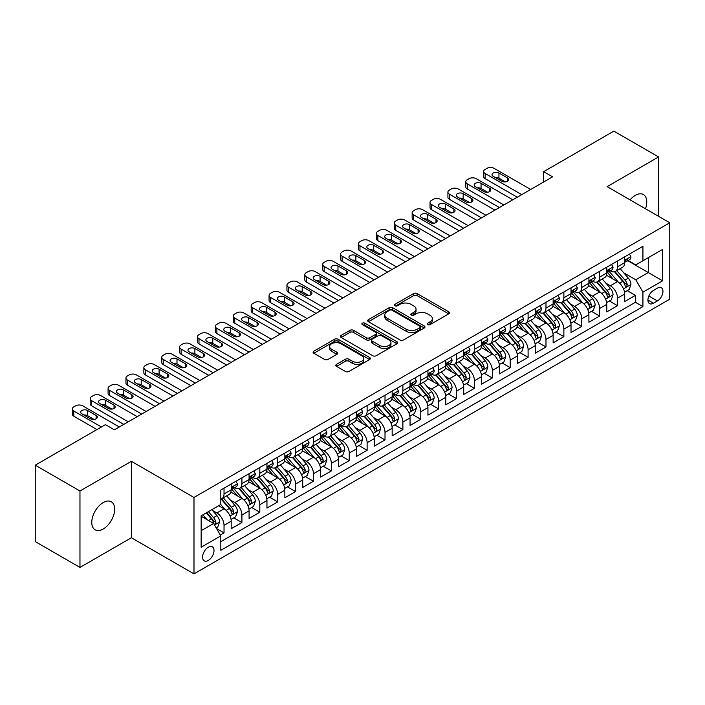 <?xml version="1.0" encoding="UTF-8"?>
<svg xmlns="http://www.w3.org/2000/svg" width="705" height="705" viewBox="0 0 705 705"><rect width="100%" height="100%" fill="white"/><g stroke="black" fill="none" stroke-linecap="round" stroke-linejoin="round"><path stroke-width="1.06" d="M427.627 324.626A1.736 1.005 0 0 0 430.085 324.626L448.741 313.857A2.485 1.436 0 0 0 449.464 312.844A2.485 1.436 0 0 0 448.741 311.83L417.14 293.58A2.485 1.436 0 0 0 413.623 293.58L394.967 304.349A1.736 1.005 0 0 0 394.465 305.062A1.736 1.005 0 0 0 394.967 305.767A1.736 1.005 0 0 0 397.426 305.767L399.841 304.375A7.949 4.591 0 0 1 411.077 304.375L413.712 305.899A7.949 4.591 0 0 1 416.038 309.142A7.949 4.591 0 0 1 413.712 312.386L411.297 313.778A1.736 1.005 0 0 0 410.786 314.483A1.736 1.005 0 0 0 411.297 315.197A1.736 1.005 0 0 0 413.756 315.197L416.17 313.804A7.949 4.591 0 0 1 427.406 313.804L430.041 315.32A7.949 4.591 0 0 1 432.368 318.563A7.949 4.591 0 0 1 430.041 321.806L427.627 323.207A1.736 1.005 0 0 0 427.115 323.912A1.736 1.005 0 0 0 427.627 324.626L427.627 323.207M103.212 529.006A16.189 9.35 120 0 0 113.796 514.738A16.189 9.35 120 0 0 111.311 501.766A16.189 9.35 120 0 0 103.212 502.568A16.189 9.35 120 0 0 92.637 516.836A16.189 9.35 120 0 0 95.122 529.808A16.189 9.35 120 0 0 103.212 529.006M645.489 208.768A16.189 9.35 120 0 0 643.418 194.554A16.189 9.35 120 0 0 635.32 195.356A16.189 9.35 120 0 0 630.067 199.868M208.292 560.449A8.09 4.671 120 0 0 213.58 553.31A8.09 4.671 120 0 0 212.346 546.824A8.09 4.671 120 0 0 208.292 547.23A8.09 4.671 120 0 0 203.005 554.359A8.09 4.671 120 0 0 204.247 560.845A8.09 4.671 120 0 0 208.292 560.449M336.549 364.326A2.485 1.436 0 0 0 335.827 365.34A2.485 1.436 0 0 0 336.549 366.353L345.424 371.473A2.485 1.436 0 0 0 348.931 371.473L369.649 359.515A2.485 1.436 0 0 0 370.372 358.501A2.485 1.436 0 0 0 369.649 357.488L338.048 339.246A2.485 1.436 0 0 0 334.531 339.246L313.822 351.205A2.485 1.436 0 0 0 313.09 352.218A2.485 1.436 0 0 0 313.822 353.231L324.529 359.418A2.485 1.436 0 0 0 328.036 359.418L336.902 354.298A2.485 1.436 0 0 0 337.633 353.284A2.485 1.436 0 0 0 336.902 352.271L331.597 349.204A6.645 3.833 0 0 1 329.649 346.49A6.645 3.833 0 0 1 333.747 342.947A6.645 3.833 0 0 1 340.991 343.776L361.788 355.787A6.645 3.833 0 0 1 363.736 358.501A6.645 3.833 0 0 1 359.638 362.044A6.645 3.833 0 0 1 352.394 361.216L348.931 359.215A2.485 1.436 0 0 0 345.424 359.215L336.549 364.326L336.549 366.353M131.386 461.317L79.965 490.997L35.25 465.185L35.25 541.599L79.965 567.419L131.386 537.73L193.99 573.87L193.99 497.457L131.386 461.317L131.386 537.73M658.576 216.32L658.576 156.942L607.146 186.631L669.75 222.771L193.99 497.457M658.576 156.942L613.861 131.13L543.652 171.659L543.652 181.987M35.25 465.185L105.45 424.657L114.395 429.821L552.597 176.823L543.652 171.659M400.017 339.951A2.485 1.436 0 0 0 403.533 339.951L424.243 327.992A2.485 1.436 0 0 0 424.974 326.979A2.485 1.436 0 0 0 424.243 325.966L392.65 307.724A2.485 1.436 0 0 0 389.134 307.724L368.415 319.682A2.485 1.436 0 0 0 367.693 320.696A2.485 1.436 0 0 0 368.415 321.709L400.017 339.951M363.057 324.996A1.736 1.005 0 0 1 364.82 325.243L364.82 323.181L396.95 341.731A2.485 1.436 0 0 1 397.673 342.745A2.485 1.436 0 0 1 396.95 343.758L376.232 355.717A2.485 1.436 0 0 1 372.716 355.717L341.114 337.466L349.98 332.39L349.98 330.328L341.114 335.439A2.485 1.436 0 0 0 340.392 336.452A2.485 1.436 0 0 0 341.114 337.466L341.114 335.439M349.98 332.39A2.485 1.436 0 0 1 353.496 332.39L353.496 330.328A2.485 1.436 0 0 0 349.98 330.328M353.496 330.328L366.309 337.721A2.485 1.436 0 0 0 369.825 337.721L375.703 334.329A2.485 1.436 0 0 0 376.435 333.315A2.485 1.436 0 0 0 375.703 332.302L362.361 324.6A1.736 1.005 0 0 1 361.85 323.886A1.736 1.005 0 0 1 362.925 322.961A1.736 1.005 0 0 1 364.82 323.181M220.321 535.016L224.031 532.874L216.611 528.591M212.39 510.349L216.884 512.949A10.117 5.843 60 0 1 224.031 525.34L231.187 521.207L231.187 528.741L241.921 522.546L233.787 517.849M230.279 500.03L234.765 502.621A10.117 5.843 60 0 1 241.921 515.011L249.076 510.878L249.076 518.422L259.81 512.227L251.667 507.521M248.16 489.702L252.654 492.293A10.117 5.843 60 0 1 259.81 504.683L266.957 500.55L266.957 508.093L277.691 501.898L269.557 497.201M266.049 479.374L270.535 481.964A10.117 5.843 60 0 1 277.691 494.355L284.846 490.231L284.846 497.765L295.58 491.57L287.437 486.873M283.93 469.045L288.424 471.636A10.117 5.843 60 0 1 295.58 484.035L302.736 479.902L302.736 487.437L313.461 481.242L305.327 476.545M301.819 458.717L306.314 461.317A10.117 5.843 60 0 1 313.461 473.707L320.616 469.574L320.616 477.109L331.35 470.914L323.216 466.216M319.709 448.398L324.194 450.988A10.117 5.843 60 0 1 331.35 463.379L338.506 459.246L338.506 466.789L349.239 460.594L341.097 455.888M337.589 438.069L342.084 440.66A10.117 5.843 60 0 1 349.239 453.051L356.386 448.926L356.386 456.461L367.12 450.266L358.986 445.569M355.479 427.741L359.964 430.332A10.117 5.843 60 0 1 367.12 442.722L374.276 438.598L374.276 446.133L385.009 439.938L376.867 435.241M373.359 417.413L377.854 420.013A10.117 5.843 60 0 1 385.009 432.403L392.165 428.27L392.165 435.805L402.89 429.609L394.756 424.912M391.249 407.093L395.743 409.684A10.117 5.843 60 0 1 402.89 422.075L410.046 417.942L410.046 425.485L420.779 419.29L412.645 414.584M409.138 396.765L413.623 399.356A10.117 5.843 60 0 1 420.779 411.746L427.935 407.613L427.935 415.157L438.669 408.962L430.526 404.265M427.019 386.437L431.513 389.028A10.117 5.843 60 0 1 438.669 401.418L445.816 397.294L445.816 404.829L456.549 398.633L448.415 393.936M444.908 376.109L449.393 378.7A10.117 5.843 60 0 1 456.549 391.099L463.705 386.966L463.705 394.5L474.439 388.305L466.296 383.608M462.788 365.78L467.283 368.38A10.117 5.843 60 0 1 474.439 380.77L481.594 376.637L481.594 384.172L492.319 377.977L484.185 373.28M480.678 355.461L485.172 358.052A10.117 5.843 60 0 1 492.319 370.442L499.475 366.309L499.475 373.853L510.209 367.657L502.075 362.952M498.567 345.133L503.053 347.724A10.117 5.843 60 0 1 510.209 360.114L517.364 355.99L517.364 363.524L528.098 357.329L519.955 352.632M516.448 334.805L520.942 337.395A10.117 5.843 60 0 1 528.098 349.786L535.245 345.661L535.245 353.196L545.978 347.001L537.845 342.304M534.337 324.476L538.823 327.076A10.117 5.843 60 0 1 545.978 339.466L553.134 335.333L553.134 342.868L563.868 336.673L555.725 331.976M552.218 314.157L556.712 316.748A10.117 5.843 60 0 1 563.868 329.138L571.024 325.005L571.024 332.548L581.748 326.353L573.614 321.647M570.107 303.829L574.601 306.419A10.117 5.843 60 0 1 581.748 318.81L588.904 314.677L588.904 322.22L599.638 316.025L591.495 311.328M587.996 293.5L592.482 296.091A10.117 5.843 60 0 1 599.638 308.482L606.793 304.357L606.793 311.892L617.527 305.697L617.527 298.162A10.117 5.843 -120 0 0 610.371 285.763L605.877 283.172M609.384 301L617.527 305.697M231.187 521.207A10.117 5.843 -120 0 0 224.031 508.816L218.665 505.714M249.076 510.878A10.117 5.843 -120 0 0 241.921 498.488L230.861 492.099M266.957 500.55A10.117 5.843 -120 0 0 259.81 488.16L248.742 481.779M284.846 490.231A10.117 5.843 -120 0 0 277.691 477.831L266.631 471.451M302.736 479.902A10.117 5.843 -120 0 0 295.58 467.512L284.52 461.123M320.616 469.574A10.117 5.843 -120 0 0 313.461 457.184L302.401 450.795M338.506 459.246A10.117 5.843 -120 0 0 331.35 446.855L320.29 440.466M356.386 448.926A10.117 5.843 -120 0 0 349.239 436.527L338.171 430.147M374.276 438.598A10.117 5.843 -120 0 0 367.12 426.208L356.06 419.819M392.165 428.27A10.117 5.843 -120 0 0 385.009 415.88L373.95 409.49M410.046 417.942A10.117 5.843 -120 0 0 402.89 405.551L391.83 399.162M427.935 407.613A10.117 5.843 -120 0 0 420.779 395.223L409.72 388.843M445.816 397.294A10.117 5.843 -120 0 0 438.669 384.895L427.6 378.514M463.705 386.966A10.117 5.843 -120 0 0 456.549 374.575L445.489 368.186M481.594 376.637A10.117 5.843 -120 0 0 474.439 364.247L463.379 357.858M499.475 366.309A10.117 5.843 -120 0 0 492.319 353.919L481.259 347.53M517.364 355.99A10.117 5.843 -120 0 0 510.209 343.591L499.149 337.21M535.245 345.661A10.117 5.843 -120 0 0 528.098 333.271L517.029 326.882M553.134 335.333A10.117 5.843 -120 0 0 545.978 322.943L534.919 316.554M571.024 325.005A10.117 5.843 -120 0 0 563.868 312.615L552.808 306.226M588.904 314.677A10.117 5.843 -120 0 0 581.748 302.286L570.689 295.906M606.793 304.357A10.117 5.843 -120 0 0 599.638 291.958L588.578 285.578M657.413 288.142L653.473 290.416A7.843 4.53 120 0 0 648.353 297.325A7.843 4.53 120 0 0 649.552 303.608A7.843 4.53 120 0 0 653.473 303.22L657.413 300.947A7.843 4.53 120 0 0 662.533 294.038A7.843 4.53 120 0 0 661.325 287.755A7.843 4.53 120 0 0 657.413 288.142M193.99 573.87L669.75 299.193L669.75 222.771M201.145 530.706L213.659 523.48L220.815 535.87L220.815 550.323L642.925 306.622L642.925 292.17L635.769 279.779L623.766 272.844M220.815 535.87L201.145 547.23L201.145 515.84L220.815 504.48L220.815 490.019L642.925 246.318L642.925 260.779L662.594 249.42L662.594 280.81L642.925 292.17M234.677 487.693L234.765 487.745A10.117 5.843 60 0 0 239.823 488.248L246.979 484.115A10.117 5.843 -120 0 0 249.076 479.488L249.076 473.707M252.557 477.364L252.654 477.426A10.117 5.843 60 0 0 257.713 477.92L264.868 473.795A10.117 5.843 -120 0 0 266.957 469.16L266.957 463.379M270.447 467.045L270.535 467.098A10.117 5.843 60 0 0 275.593 467.6L282.749 463.467A10.117 5.843 -120 0 0 284.846 458.832L284.846 453.051M288.327 456.717L288.424 456.77A10.117 5.843 60 0 0 293.483 457.272L300.638 453.139A10.117 5.843 -120 0 0 302.736 448.512L302.736 442.722M306.217 446.388L306.314 446.441A10.117 5.843 60 0 0 311.372 446.944L318.519 442.81A10.117 5.843 -120 0 0 320.616 438.184L320.616 432.403M324.106 436.06L324.194 436.113A10.117 5.843 60 0 0 329.253 436.615L336.408 432.491A10.117 5.843 -120 0 0 338.506 427.856L338.506 422.075M341.987 425.741L342.084 425.794A10.117 5.843 60 0 0 347.142 426.296L354.298 422.163A10.117 5.843 -120 0 0 356.386 417.527L356.386 411.746M359.876 415.412L359.964 415.465A10.117 5.843 60 0 0 365.023 415.968L372.178 411.835A10.117 5.843 -120 0 0 374.276 407.199L374.276 401.418M377.757 405.084L377.854 405.137A10.117 5.843 60 0 0 382.912 405.639L390.068 401.506A10.117 5.843 -120 0 0 392.165 396.88L392.165 391.09M395.646 394.756L395.743 394.809A10.117 5.843 60 0 0 400.801 395.311L407.948 391.178A10.117 5.843 -120 0 0 410.046 386.551L410.046 380.77M413.535 384.428L413.623 384.489A10.117 5.843 60 0 0 418.682 384.983L425.838 380.859A10.117 5.843 -120 0 0 427.935 376.223L427.935 370.442M431.416 374.108L431.513 374.161A10.117 5.843 60 0 0 436.571 374.663L443.727 370.53A10.117 5.843 -120 0 0 445.816 365.895L445.816 360.114M449.305 363.78L449.393 363.833A10.117 5.843 60 0 0 454.452 364.335L461.608 360.202A10.117 5.843 -120 0 0 463.705 355.576L463.705 349.786M467.186 353.452L467.283 353.505A10.117 5.843 60 0 0 472.341 354.007L479.497 349.874A10.117 5.843 -120 0 0 481.594 345.247L481.594 339.466M485.075 343.123L485.172 343.176A10.117 5.843 60 0 0 490.231 343.679L497.377 339.554A10.117 5.843 -120 0 0 499.475 334.919L499.475 329.138M502.965 332.804L503.053 332.857A10.117 5.843 60 0 0 508.111 333.359L515.267 329.226A10.117 5.843 -120 0 0 517.364 324.591L517.364 318.81M520.845 322.476L520.942 322.529A10.117 5.843 60 0 0 526 323.031L533.156 318.898A10.117 5.843 -120 0 0 535.245 314.263L535.245 308.482M538.735 312.148L538.823 312.2A10.117 5.843 60 0 0 543.881 312.703L551.037 308.57A10.117 5.843 -120 0 0 553.134 303.943L553.134 298.153M556.615 301.819L556.712 301.872A10.117 5.843 60 0 0 561.77 302.375L568.926 298.241A10.117 5.843 -120 0 0 571.024 293.615L571.024 287.834M574.504 291.491L574.601 291.553A10.117 5.843 60 0 0 579.66 292.046L586.807 287.922A10.117 5.843 -120 0 0 588.904 283.287L588.904 277.506M592.394 281.172L592.482 281.224A10.117 5.843 60 0 0 597.54 281.727L604.696 277.594A10.117 5.843 -120 0 0 606.793 272.958L606.793 267.177M220.815 541.651L635.408 302.286L635.408 295.369L624.674 301.564L624.674 294.029A10.117 5.843 -120 0 0 617.527 281.639L606.459 275.25M610.274 270.843L610.371 270.896A10.117 5.843 -120 0 0 615.43 271.399A10.117 5.843 -120 0 0 617.527 266.763L617.527 260.982M615.43 271.399L622.586 267.265A10.117 5.843 -120 0 0 624.674 262.639L624.674 256.849M224.031 488.16L224.031 493.941A10.117 5.843 60 0 1 221.943 498.576A10.117 5.843 60 0 1 220.815 498.981M221.943 498.576L229.09 494.443A10.117 5.843 -120 0 0 231.187 489.816L231.187 484.027M241.921 477.831L241.921 483.621A10.117 5.843 60 0 1 239.823 488.248M259.81 467.512L259.81 473.293A10.117 5.843 60 0 1 257.713 477.92M277.691 457.184L277.691 462.965A10.117 5.843 60 0 1 275.593 467.6M295.58 446.855L295.58 452.636A10.117 5.843 60 0 1 293.483 457.272M313.461 436.527L313.461 442.317A10.117 5.843 60 0 1 311.372 446.944M331.35 426.208L331.35 431.989A10.117 5.843 60 0 1 329.253 436.615M349.239 415.88L349.239 421.661A10.117 5.843 60 0 1 347.142 426.296M367.12 405.551L367.12 411.332A10.117 5.843 60 0 1 365.023 415.968M385.009 395.223L385.009 401.004A10.117 5.843 60 0 1 382.912 405.639M402.89 384.895L402.89 390.685A10.117 5.843 60 0 1 400.801 395.311M420.779 374.575L420.779 380.356A10.117 5.843 60 0 1 418.682 384.983M438.669 364.247L438.669 370.028A10.117 5.843 60 0 1 436.571 374.663M456.549 353.919L456.549 359.7A10.117 5.843 60 0 1 454.452 364.335M474.439 343.591L474.439 349.38A10.117 5.843 60 0 1 472.341 354.007M492.319 333.271L492.319 339.052A10.117 5.843 60 0 1 490.231 343.679M510.209 322.943L510.209 328.724A10.117 5.843 60 0 1 508.111 333.359M528.098 312.615L528.098 318.396A10.117 5.843 60 0 1 526 323.031M545.978 302.286L545.978 308.067A10.117 5.843 60 0 1 543.881 312.703M563.868 291.958L563.868 297.748A10.117 5.843 60 0 1 561.77 302.375M581.748 281.639L581.748 287.42A10.117 5.843 60 0 1 579.66 292.046M599.638 271.31L599.638 277.091A10.117 5.843 60 0 1 597.54 281.727M599.638 308.482L599.638 316.025M581.748 318.81L581.748 326.353M563.868 329.138L563.868 336.673M545.978 339.466L545.978 347.001M528.098 349.786L528.098 357.329M510.209 360.114L510.209 367.657M492.319 370.442L492.319 377.977M474.439 380.77L474.439 388.305M456.549 391.099L456.549 398.633M438.669 401.418L438.669 408.962M420.779 411.746L420.779 419.29M402.89 422.075L402.89 429.609M385.009 432.403L385.009 439.938M367.12 442.722L367.12 450.266M349.239 453.051L349.239 460.594M331.35 463.379L331.35 470.914M313.461 473.707L313.461 481.242M295.58 484.035L295.58 491.57M277.691 494.355L277.691 501.898M259.81 504.683L259.81 512.227M241.921 515.011L241.921 522.546M224.031 525.34L224.031 532.874M213.659 523.48L201.145 516.245M635.769 279.779L648.283 272.553L648.283 257.677L662.594 249.42M627.803 260.727L662.594 280.81M628.164 260.515L635.769 264.904L642.925 260.779M79.965 490.997L79.965 567.419M627.274 290.671L635.408 295.369M635.408 302.286L642.925 306.622M428.323 324.864L430.041 323.877A7.949 4.591 0 0 0 432.368 320.634L432.368 318.563M416.038 309.142L416.038 311.205A7.949 4.591 0 0 1 413.712 314.448L411.993 315.443M448.706 313.875L417.14 295.651A2.485 1.436 0 0 0 413.623 295.651L395.664 306.014M424.243 325.966L424.243 327.992L392.65 309.786A2.485 1.436 0 0 0 389.134 309.786L368.451 321.727M419.854 327.693A1.736 1.005 0 0 0 420.365 326.979A1.736 1.005 0 0 0 419.854 326.274L392.121 310.253A1.736 1.005 0 0 0 389.662 310.253L387.115 311.725A7.949 4.591 0 0 0 384.789 314.968A7.949 4.591 0 0 0 387.115 318.211L406.08 329.156A7.949 4.591 0 0 0 417.316 329.156L419.854 327.693L419.854 329.755A1.736 1.005 0 0 0 420.365 329.041L420.365 326.979M384.789 314.968L384.789 317.03A7.949 4.591 0 0 0 387.115 320.273L387.115 318.211M419.854 329.755L417.316 331.227A7.949 4.591 0 0 1 406.08 331.227L387.115 320.273M353.496 332.39L366.309 339.792A2.485 1.436 0 0 0 369.825 339.792L375.703 336.391A2.485 1.436 0 0 0 376.435 335.377L376.435 333.315M364.82 325.243L396.915 343.776M379.607 345.397A6.645 3.833 0 0 0 386.851 346.234A6.645 3.833 0 0 0 390.949 342.692A6.645 3.833 0 0 0 389.001 339.977L381.669 335.747A2.485 1.436 0 0 0 378.162 335.747L372.284 339.14A2.485 1.436 0 0 0 371.553 340.154A2.485 1.436 0 0 0 372.284 341.167L379.607 345.397L379.607 347.468A6.645 3.833 0 0 0 386.851 348.296A6.645 3.833 0 0 0 390.949 344.754L390.949 342.692M371.553 340.154L371.553 342.225A2.485 1.436 0 0 0 372.284 343.238L372.284 341.167M379.607 347.468L372.284 343.238M363.736 358.501L363.736 360.563A6.645 3.833 0 0 1 359.638 364.106A6.645 3.833 0 0 1 352.394 363.278L348.931 361.277A2.485 1.436 0 0 0 345.424 361.277L336.585 366.38M329.649 346.49L329.649 348.552A6.645 3.833 0 0 0 331.597 351.266L331.597 349.204M336.875 354.315L331.597 351.266M369.614 359.532L338.048 341.308A2.485 1.436 0 0 0 334.531 341.308L313.848 353.249M624.524 292.258L629.151 289.588L630.94 284.423A6.706 3.869 -120 0 0 628.322 278.131L620.153 268.667M618.514 282.291L609.182 271.478M613.2 279.145L607.78 272.861A16.065 9.271 -120 0 0 607.287 272.306M614.513 271.76L622.779 281.33A6.706 3.869 60 0 1 625.176 285.948L625.661 286.741L626.569 286.618L627.318 284.705A6.706 3.869 -120 0 0 624.93 280.088L616.76 270.632M615.007 271.601L623.881 281.885A3.41 1.974 60 0 1 624.745 283.225L627.318 284.705M521.744 194.633L485.172 173.518A5.058 2.917 0 0 1 483.683 171.456A5.058 2.917 0 0 1 485.172 169.385L486.961 168.354A5.058 2.917 0 0 1 494.108 168.354L530.689 189.478M483.683 171.456L483.683 176.62A5.058 2.917 180 0 0 485.172 178.682L517.276 197.215M629.415 254.117L630.94 256.752A6.706 3.869 60 0 1 629.547 259.713L626.155 261.678A6.706 3.869 -120 0 0 627.318 260.136L627.177 259.537M493.218 176.312A4.045 2.335 180 0 1 492.028 174.655A4.045 2.335 180 0 1 494.531 172.496A4.045 2.335 180 0 1 498.937 173.007L507.529 177.96A4.045 2.335 180 0 1 508.71 179.608A4.045 2.335 180 0 1 506.216 181.767A4.045 2.335 180 0 1 501.801 181.264L493.218 176.312M624.903 261.987L624.93 261.987A6.706 3.869 -120 0 0 626.155 261.678M626.454 259.634L627.318 260.136C626.895 259.123 626.181 259.537 625.176 261.37A6.706 3.869 60 0 1 624.674 262.322M495.324 177.519A4.045 2.335 180 0 1 498.937 178.162L505.423 181.908M606.644 302.586L611.261 299.916L613.05 294.752A6.706 3.869 -120 0 0 610.442 288.46L602.273 278.995M600.634 292.619L591.292 281.806M595.32 289.464L589.9 283.19A16.065 9.271 -120 0 0 589.398 282.635M596.633 282.088L604.899 291.658A6.706 3.869 60 0 1 607.287 296.276L607.772 297.069L608.679 296.946L609.428 295.034A6.706 3.869 -120 0 0 607.04 290.416L598.871 280.96M597.117 281.93L606 292.214A3.41 1.974 60 0 1 606.855 293.553L609.428 295.034M588.754 312.905L593.381 310.244L595.161 305.08A6.706 3.869 -120 0 0 592.553 298.779L584.383 289.323M582.744 302.938L573.403 292.126M577.43 299.792L572.011 293.518A16.065 9.271 -120 0 0 571.508 292.963M578.743 292.416L587.009 301.987A6.706 3.869 60 0 1 589.398 306.605L589.891 307.398L590.79 307.265L591.548 305.362A6.706 3.869 -120 0 0 589.16 300.744L580.982 291.28M579.228 292.258L588.111 302.542A3.41 1.974 60 0 1 588.975 303.873L591.548 305.362M570.874 323.234L575.491 320.563L577.28 315.399A6.706 3.869 -120 0 0 574.672 309.107L566.494 299.651M564.864 313.267L555.522 302.454M559.541 310.121L554.121 303.846A16.065 9.271 -120 0 0 553.628 303.282M560.863 302.736L569.129 312.306A6.706 3.869 60 0 1 571.517 316.924L572.002 317.726L572.909 317.594L573.659 315.69A6.706 3.869 -120 0 0 571.27 311.072L563.101 301.608M561.347 302.586L570.23 312.87A3.41 1.974 60 0 1 571.085 314.201L573.659 315.69M552.984 333.562L557.602 330.892L559.391 325.728A6.706 3.869 -120 0 0 556.783 319.435L548.613 309.971M546.974 323.595L537.633 312.782M541.66 320.449L536.241 314.174A16.065 9.271 -120 0 0 535.738 313.61M542.973 313.064L551.24 322.634A6.706 3.869 60 0 1 553.628 327.252L554.112 328.045L555.02 327.922L555.778 326.018A6.706 3.869 -120 0 0 553.381 321.401L545.212 311.936M543.458 312.914L552.341 323.19A3.41 1.974 60 0 1 553.205 324.529L555.778 326.018M503.855 204.961L467.283 183.846A5.058 2.917 0 0 1 465.802 181.784A5.058 2.917 0 0 1 467.283 179.713L469.072 178.682A5.058 2.917 0 0 1 476.227 178.682L512.799 199.797M465.802 181.784L465.802 186.94A5.058 2.917 180 0 0 467.283 189.01L499.387 207.543M611.535 264.445L613.05 267.072A6.706 3.869 60 0 1 611.667 270.041L608.265 272.007A6.706 3.869 -120 0 0 609.428 270.456L609.287 269.865M475.329 186.631A4.045 2.335 180 0 1 474.148 184.983A4.045 2.335 180 0 1 476.642 182.824A4.045 2.335 180 0 1 481.057 183.326L489.64 188.288A4.045 2.335 180 0 1 490.821 189.936A4.045 2.335 180 0 1 488.327 192.095A4.045 2.335 180 0 1 483.912 191.593L475.329 186.631M607.014 272.315L607.04 272.315A6.706 3.869 -120 0 0 608.265 272.007M608.565 269.962L609.428 270.456C609.014 269.451 608.292 269.865 607.287 271.698A6.706 3.869 60 0 1 606.793 272.65M477.435 187.847A4.045 2.335 180 0 1 481.057 188.491L487.534 192.236M485.974 215.289L449.393 194.175A5.058 2.917 0 0 1 447.913 192.104A5.058 2.917 0 0 1 449.393 190.042L451.182 189.01A5.058 2.917 0 0 1 458.338 189.01L494.919 210.125M447.913 192.104L447.913 197.268A5.058 2.917 180 0 0 449.393 199.339L481.497 217.871M593.645 274.765L595.161 277.4A6.706 3.869 60 0 1 593.777 280.37L590.376 282.326A6.706 3.869 -120 0 0 591.548 280.784L591.407 280.193M457.448 196.959A4.045 2.335 180 0 1 456.258 195.311A4.045 2.335 180 0 1 458.761 193.152A4.045 2.335 180 0 1 463.167 193.655L471.751 198.616A4.045 2.335 180 0 1 472.94 200.264A4.045 2.335 180 0 1 470.438 202.423A4.045 2.335 180 0 1 466.031 201.921L457.448 196.959M589.133 282.643L589.16 282.643A6.706 3.869 -120 0 0 590.376 282.326M590.684 280.282L591.548 280.784C591.125 279.779 590.411 280.185 589.398 282.026A6.706 3.869 60 0 1 588.904 282.978M459.554 198.175A4.045 2.335 180 0 1 463.167 198.819L469.645 202.555M468.085 225.618L431.513 204.494A5.058 2.917 0 0 1 430.032 202.432A5.058 2.917 0 0 1 431.513 200.37L433.302 199.339A5.058 2.917 0 0 1 440.458 199.339L477.029 220.453M430.032 202.432L430.032 207.596A5.058 2.917 180 0 0 431.513 209.658L463.617 228.2M575.756 285.093L577.28 287.728A6.706 3.869 60 0 1 575.888 290.689L572.495 292.654A6.706 3.869 -120 0 0 573.659 291.112L573.517 290.513M439.559 207.288A4.045 2.335 180 0 1 438.378 205.631A4.045 2.335 180 0 1 440.872 203.472A4.045 2.335 180 0 1 445.287 203.983L453.87 208.936A4.045 2.335 180 0 1 455.051 210.592A4.045 2.335 180 0 1 452.557 212.751A4.045 2.335 180 0 1 448.142 212.24L439.559 207.288M571.244 292.972L571.27 292.972A6.706 3.869 -120 0 0 572.495 292.654M572.795 290.61L573.659 291.112C573.236 290.099 572.522 290.513 571.517 292.355A6.706 3.869 60 0 1 571.024 293.306M441.665 208.504A4.045 2.335 180 0 1 445.287 209.147L451.764 212.884M450.204 235.946L413.623 214.822A5.058 2.917 0 0 1 412.143 212.76A5.058 2.917 0 0 1 413.623 210.698L415.412 209.658A5.058 2.917 0 0 1 422.568 209.658L459.14 230.782M412.143 212.76L412.143 217.924A5.058 2.917 180 0 0 413.623 219.986L445.727 238.519M557.875 295.421L559.391 298.056A6.706 3.869 60 0 1 558.008 301.017L554.606 302.983A6.706 3.869 -120 0 0 555.778 301.44L555.637 300.841M421.669 217.616A4.045 2.335 180 0 1 420.488 215.959A4.045 2.335 180 0 1 422.982 213.8A4.045 2.335 180 0 1 427.397 214.311L435.981 219.264A4.045 2.335 180 0 1 437.17 220.921A4.045 2.335 180 0 1 434.668 223.08A4.045 2.335 180 0 1 430.262 222.569L421.669 217.616M553.354 303.3L553.381 303.3A6.706 3.869 -120 0 0 554.606 302.983M554.905 300.938L555.778 301.44C555.355 300.427 554.641 300.841 553.628 302.674A6.706 3.869 60 0 1 553.134 303.635M423.775 218.832A4.045 2.335 180 0 1 427.397 219.475L433.875 223.212M535.095 343.89L539.722 341.22L541.51 336.056A6.706 3.869 -120 0 0 538.893 329.764L530.724 320.299M529.085 333.923L519.752 323.11M523.771 330.768L518.351 324.494A16.065 9.271 -120 0 0 517.858 323.939M525.084 323.392L533.35 332.963A6.706 3.869 60 0 1 535.747 337.58L536.232 338.374L537.139 338.25L537.889 336.338A6.706 3.869 -120 0 0 535.5 331.72L527.331 322.264M525.577 323.234L534.452 333.518A3.41 1.974 60 0 1 535.315 334.857L537.889 336.338M432.315 246.265L395.743 225.151A5.058 2.917 0 0 1 394.254 223.088A5.058 2.917 0 0 1 395.743 221.018L397.532 219.986A5.058 2.917 0 0 1 404.679 219.986L441.26 241.101M394.254 223.088L394.254 228.253A5.058 2.917 180 0 0 395.743 230.315L427.847 248.847M539.986 305.75L541.51 308.385A6.706 3.869 60 0 1 540.118 311.346L536.725 313.311A6.706 3.869 -120 0 0 537.889 311.76L537.748 311.169M403.789 227.935A4.045 2.335 180 0 1 402.599 226.287A4.045 2.335 180 0 1 405.102 224.128A4.045 2.335 180 0 1 409.508 224.631L418.1 229.592A4.045 2.335 180 0 1 419.281 231.24A4.045 2.335 180 0 1 416.787 233.399A4.045 2.335 180 0 1 412.372 232.897L403.789 227.935M535.474 313.619L535.5 313.619A6.706 3.869 -120 0 0 536.725 313.311M537.025 311.266L537.889 311.76C537.466 310.755 536.752 311.169 535.747 313.002A6.706 3.869 60 0 1 535.245 313.954M405.895 229.151A4.045 2.335 180 0 1 409.508 229.795L415.994 233.54M517.214 354.21L521.832 351.548L523.621 346.384A6.706 3.869 -120 0 0 521.013 340.092L512.843 330.627M511.204 344.251L501.863 333.43M505.89 341.097L500.471 334.822A16.065 9.271 -120 0 0 499.968 334.267M507.203 333.721L515.47 343.291A6.706 3.869 60 0 1 517.858 347.909L518.342 348.702L519.25 348.57L519.999 346.666A6.706 3.869 -120 0 0 517.611 342.048L509.442 332.593M507.688 333.562L516.571 343.846A3.41 1.974 60 0 1 517.426 345.186L519.999 346.666M414.425 256.594L377.854 235.479A5.058 2.917 0 0 1 376.373 233.408A5.058 2.917 0 0 1 377.854 231.346L379.642 230.315A5.058 2.917 0 0 1 386.798 230.315L423.37 251.429M376.373 233.408L376.373 238.572A5.058 2.917 180 0 0 377.854 240.643L409.957 259.176M522.105 316.078L523.621 318.704A6.706 3.869 60 0 1 522.238 321.674L518.836 323.63A6.706 3.869 -120 0 0 519.999 322.088L519.858 321.498M385.899 238.264A4.045 2.335 180 0 1 384.719 236.616A4.045 2.335 180 0 1 387.212 234.457A4.045 2.335 180 0 1 391.627 234.959L400.211 239.92A4.045 2.335 180 0 1 401.392 241.568A4.045 2.335 180 0 1 398.898 243.727A4.045 2.335 180 0 1 394.483 243.225L385.899 238.264M517.585 323.947L517.611 323.947A6.706 3.869 -120 0 0 518.836 323.63M519.136 321.595L519.999 322.088C519.585 321.083 518.862 321.498 517.858 323.331A6.706 3.869 60 0 1 517.364 324.282M388.006 239.48A4.045 2.335 180 0 1 391.627 240.123L398.105 243.868M499.325 364.538L503.952 361.868L505.732 356.704A6.706 3.869 -120 0 0 503.123 350.411L494.954 340.956M493.315 354.571L483.974 343.758M488.001 351.425L482.581 345.15A16.065 9.271 -120 0 0 482.079 344.586M489.314 344.049L497.58 353.619A6.706 3.869 60 0 1 499.968 358.237L500.462 359.03L501.361 358.898L502.119 356.994A6.706 3.869 -120 0 0 499.73 352.377L491.552 342.912M489.799 343.89L498.682 354.174A3.41 1.974 60 0 1 499.545 355.505L502.119 356.994M396.545 266.922L359.964 245.807A5.058 2.917 0 0 1 358.484 243.736A5.058 2.917 0 0 1 359.964 241.674L361.753 240.643A5.058 2.917 0 0 1 368.909 240.643L405.49 261.758M358.484 243.736L358.484 248.9A5.058 2.917 180 0 0 359.964 250.962L392.068 269.504M504.216 326.397L505.732 329.032A6.706 3.869 60 0 1 504.348 332.002L500.947 333.958A6.706 3.869 -120 0 0 502.119 332.416L501.978 331.826M368.019 248.592A4.045 2.335 180 0 1 366.829 246.935A4.045 2.335 180 0 1 369.332 244.785A4.045 2.335 180 0 1 373.738 245.287L382.321 250.24A4.045 2.335 180 0 1 383.511 251.896A4.045 2.335 180 0 1 381.008 254.056A4.045 2.335 180 0 1 376.602 253.544L368.019 248.592M499.704 334.276L499.73 334.276A6.706 3.869 -120 0 0 500.947 333.958M501.255 331.914L502.119 332.416C501.696 331.403 500.982 331.817 499.968 333.659A6.706 3.869 60 0 1 499.475 334.611M370.125 249.808A4.045 2.335 180 0 1 373.738 250.451L380.215 254.188M481.445 374.866L486.062 372.196L487.851 367.032A6.706 3.869 -120 0 0 485.243 360.74L477.065 351.275M475.434 364.899L466.093 354.086M470.112 361.753L464.692 355.479A16.065 9.271 -120 0 0 464.198 354.915M471.434 354.368L479.7 363.939A6.706 3.869 60 0 1 482.088 368.556L482.572 369.349L483.48 369.226L484.229 367.323A6.706 3.869 -120 0 0 481.841 362.705L473.672 353.24M471.918 354.218L480.801 364.503A3.41 1.974 60 0 1 481.656 365.833L484.229 367.323M378.656 277.25L342.084 256.126A5.058 2.917 0 0 1 340.603 254.064A5.058 2.917 0 0 1 342.084 252.002L343.873 250.962A5.058 2.917 0 0 1 351.028 250.962L387.6 272.086M340.603 254.064L340.603 259.228A5.058 2.917 180 0 0 342.084 261.291L374.188 279.832M486.327 336.726L487.851 339.361A6.706 3.869 60 0 1 486.459 342.322L483.066 344.287A6.706 3.869 -120 0 0 484.229 342.745L484.088 342.145M350.129 258.92A4.045 2.335 180 0 1 348.949 257.263A4.045 2.335 180 0 1 351.442 255.104A4.045 2.335 180 0 1 355.858 255.615L364.441 260.568A4.045 2.335 180 0 1 365.622 262.225A4.045 2.335 180 0 1 363.128 264.384A4.045 2.335 180 0 1 358.713 263.873L350.129 258.92M481.815 344.604L481.841 344.604A6.706 3.869 -120 0 0 483.066 344.287M483.366 342.242L484.229 342.745C483.806 341.731 483.092 342.145 482.088 343.978A6.706 3.869 60 0 1 481.594 344.939M352.236 260.136A4.045 2.335 180 0 1 355.858 260.779L362.335 264.516M463.555 385.194L468.173 382.524L469.962 377.36A6.706 3.869 -120 0 0 467.353 371.068L459.184 361.603M457.545 375.227L448.204 364.414M452.231 372.081L446.811 365.798A16.065 9.271 -120 0 0 446.309 365.243M453.544 364.696L461.81 374.267A6.706 3.869 60 0 1 464.198 378.885L464.683 379.678L465.591 379.554L466.349 377.642A6.706 3.869 -120 0 0 463.952 373.024L455.783 363.568M454.029 364.538L462.912 374.822A3.41 1.974 60 0 1 463.775 376.162L466.349 377.642M445.666 395.523L450.292 392.852L452.081 387.688A6.706 3.869 -120 0 0 449.473 381.396L441.295 371.932M439.656 385.556L430.323 374.743M434.342 382.401L428.922 376.126A16.065 9.271 -120 0 0 428.428 375.571M435.655 375.025L443.921 384.595A6.706 3.869 60 0 1 446.318 389.213L446.803 390.006L447.71 389.883L448.459 387.97A6.706 3.869 -120 0 0 446.071 383.353L437.902 373.897M436.148 374.866L445.022 385.15A3.41 1.974 60 0 1 445.886 386.49L448.459 387.97M427.785 405.842L432.403 403.181L434.192 398.017A6.706 3.869 -120 0 0 431.583 391.716L423.414 382.26M421.775 395.875L412.434 385.062M416.461 392.729L411.041 386.455A16.065 9.271 -120 0 0 410.539 385.899M417.774 385.353L426.04 394.923A6.706 3.869 60 0 1 428.428 399.541L428.913 400.334L429.821 400.202L430.57 398.299A6.706 3.869 -120 0 0 428.182 393.681L420.013 384.216M418.259 385.194L427.142 395.479A3.41 1.974 60 0 1 427.997 396.809L430.57 398.299M409.896 416.17L414.522 413.5L416.302 408.336A6.706 3.869 -120 0 0 413.694 402.044L405.525 392.588M403.886 406.203L394.544 395.39M398.572 403.057L393.152 396.783A16.065 9.271 -120 0 0 392.65 396.219M399.885 395.672L408.151 405.243A6.706 3.869 60 0 1 410.539 409.861L411.033 410.662L411.931 410.53L412.689 408.627A6.706 3.869 -120 0 0 410.301 404.009L402.123 394.544M400.369 395.523L409.252 405.807A3.41 1.974 60 0 1 410.116 407.137L412.689 408.627M392.015 426.499L396.633 423.828L398.422 418.664A6.706 3.869 -120 0 0 395.813 412.372L387.635 402.907M386.005 416.532L376.664 405.719M380.682 413.386L375.263 407.111A16.065 9.271 -120 0 0 374.769 406.547M382.004 406.001L390.27 415.571A6.706 3.869 60 0 1 392.659 420.189L393.143 420.982L394.051 420.859L394.8 418.955A6.706 3.869 -120 0 0 392.412 414.337L384.243 404.873M382.489 405.851L391.372 416.126A3.41 1.974 60 0 1 392.227 417.466L394.8 418.955M374.126 436.827L378.744 434.157L380.533 428.993A6.706 3.869 -120 0 0 377.924 422.7L369.755 413.236M368.116 426.86L358.774 416.047M362.802 423.705L357.382 417.43A16.065 9.271 -120 0 0 356.88 416.875M364.115 416.329L372.381 425.899A6.706 3.869 60 0 1 374.769 430.517L375.254 431.31L376.162 431.187L376.919 429.274A6.706 3.869 -120 0 0 374.522 424.657L366.353 415.201M364.6 416.17L373.483 426.454A3.41 1.974 60 0 1 374.346 427.794L376.919 429.274M356.236 447.146L360.863 444.485L362.652 439.321A6.706 3.869 -120 0 0 360.043 433.029L351.865 423.564M350.226 437.188L340.894 426.366M344.912 434.033L339.493 427.759A16.065 9.271 -120 0 0 338.999 427.204M346.226 426.657L354.492 436.228A6.706 3.869 60 0 1 356.889 440.845L357.373 441.638L358.281 441.506L359.03 439.603A6.706 3.869 -120 0 0 356.642 434.985L348.473 425.529M346.719 426.499L355.593 436.783A3.41 1.974 60 0 1 356.457 438.122L359.03 439.603M338.356 457.474L342.974 454.804L344.763 449.64A6.706 3.869 -120 0 0 342.154 443.348L333.985 433.892M332.346 447.508L323.005 436.695M327.032 444.361L321.612 438.087A16.065 9.271 -120 0 0 321.11 437.523M328.345 436.985L336.611 446.556A6.706 3.869 60 0 1 338.999 451.174L339.484 451.967L340.392 451.834L341.141 449.931A6.706 3.869 -120 0 0 338.752 445.313L330.583 435.849M328.83 436.827L337.713 447.111A3.41 1.974 60 0 1 338.567 448.442L341.141 449.931M320.467 467.803L325.093 465.133L326.882 459.968A6.706 3.869 -120 0 0 324.265 453.676L316.096 444.212M314.456 457.836L305.115 447.023M309.142 454.69L303.723 448.415A16.065 9.271 -120 0 0 303.22 447.851M310.456 447.305L318.722 456.875A6.706 3.869 60 0 1 321.11 461.493L321.603 462.286L322.502 462.163L323.26 460.259A6.706 3.869 -120 0 0 320.872 455.641L312.694 446.177M310.94 447.155L319.823 457.439A3.41 1.974 60 0 1 320.687 458.77L323.26 460.259M302.586 478.131L307.204 475.461L308.993 470.297A6.706 3.869 -120 0 0 306.384 464.005L298.206 454.54M296.576 468.164L287.235 457.351M291.253 465.018L285.833 458.735A16.065 9.271 -120 0 0 285.34 458.179M292.575 457.633L300.841 467.203A6.706 3.869 60 0 1 303.229 471.821L303.714 472.614L304.622 472.491L305.371 470.579A6.706 3.869 -120 0 0 302.983 465.961L294.813 456.505M293.06 457.474L301.943 467.759A3.41 1.974 60 0 1 302.798 469.098L305.371 470.579M284.697 488.459L289.314 485.789L291.103 480.625A6.706 3.869 -120 0 0 288.495 474.333L280.326 464.868M278.687 478.492L269.345 467.679M273.373 475.337L267.953 469.063A16.065 9.271 -120 0 0 267.451 468.508M274.686 467.961L282.952 477.532A6.706 3.869 60 0 1 285.34 482.149L285.825 482.943L286.732 482.819L287.49 480.907A6.706 3.869 -120 0 0 285.093 476.289L276.924 466.833M275.17 467.803L284.053 478.087A3.41 1.974 60 0 1 284.917 479.426L287.49 480.907M266.807 498.779L271.434 496.117L273.223 490.953A6.706 3.869 -120 0 0 270.614 484.652L262.436 475.196M260.797 488.812L251.465 477.999M255.483 485.666L250.063 479.391A16.065 9.271 -120 0 0 249.57 478.836M256.796 478.29L265.062 487.86A6.706 3.869 60 0 1 267.459 492.478L267.944 493.271L268.852 493.139L269.601 491.235A6.706 3.869 -120 0 0 267.213 486.617L259.043 477.153M257.29 478.131L266.164 488.415A3.41 1.974 60 0 1 267.028 489.746L269.601 491.235M360.775 287.57L324.194 266.455A5.058 2.917 0 0 1 322.714 264.393A5.058 2.917 0 0 1 324.194 262.322L325.983 261.291A5.058 2.917 0 0 1 333.139 261.291L369.711 282.414M322.714 264.393L322.714 269.557A5.058 2.917 180 0 0 324.194 271.619L356.298 290.152M468.446 347.054L469.962 349.689A6.706 3.869 60 0 1 468.578 352.65L465.177 354.615A6.706 3.869 -120 0 0 466.349 353.073L466.208 352.474M332.24 269.248A4.045 2.335 180 0 1 331.059 267.592A4.045 2.335 180 0 1 333.553 265.433A4.045 2.335 180 0 1 337.968 265.944L346.552 270.896A4.045 2.335 180 0 1 347.741 272.544A4.045 2.335 180 0 1 345.238 274.703A4.045 2.335 180 0 1 340.832 274.201L332.24 269.248M463.925 354.923L463.952 354.923A6.706 3.869 -120 0 0 465.177 354.615M465.476 352.57L466.349 353.073C465.926 352.059 465.212 352.474 464.198 354.307A6.706 3.869 60 0 1 463.705 355.258M334.346 270.456A4.045 2.335 180 0 1 337.968 271.099L344.445 274.844M342.886 297.898L306.314 276.783A5.058 2.917 0 0 1 304.824 274.721A5.058 2.917 0 0 1 306.314 272.65L308.103 271.619A5.058 2.917 0 0 1 315.25 271.619L351.83 292.734M304.824 274.721L304.824 279.876A5.058 2.917 180 0 0 306.314 281.947L338.418 300.48M450.557 357.382L452.081 360.008A6.706 3.869 60 0 1 450.689 362.978L447.296 364.943A6.706 3.869 -120 0 0 448.459 363.392L448.318 362.802M314.36 279.568A4.045 2.335 180 0 1 313.17 277.92A4.045 2.335 180 0 1 315.673 275.761A4.045 2.335 180 0 1 320.079 276.263L328.671 281.224A4.045 2.335 180 0 1 329.852 282.872A4.045 2.335 180 0 1 327.358 285.031A4.045 2.335 180 0 1 322.943 284.529L314.36 279.568M446.045 365.252L446.071 365.252A6.706 3.869 -120 0 0 447.296 364.943M447.596 362.899L448.459 363.392C448.036 362.388 447.322 362.802 446.318 364.635A6.706 3.869 60 0 1 445.816 365.587M316.466 280.784A4.045 2.335 180 0 1 320.079 281.427L326.565 285.173M324.996 308.226L288.424 287.111A5.058 2.917 0 0 1 286.944 285.04A5.058 2.917 0 0 1 288.424 282.978L290.213 281.947A5.058 2.917 0 0 1 297.369 281.947L333.941 303.062M286.944 285.04L286.944 290.204A5.058 2.917 180 0 0 288.424 292.275L320.528 310.808M432.676 367.702L434.192 370.337A6.706 3.869 60 0 1 432.808 373.306L429.407 375.263A6.706 3.869 -120 0 0 430.57 373.72L430.429 373.13M296.47 289.896A4.045 2.335 180 0 1 295.289 288.248A4.045 2.335 180 0 1 297.783 286.089A4.045 2.335 180 0 1 302.198 286.591L310.782 291.553A4.045 2.335 180 0 1 311.962 293.201A4.045 2.335 180 0 1 309.469 295.36A4.045 2.335 180 0 1 305.054 294.857L296.47 289.896M428.155 375.58L428.182 375.58A6.706 3.869 -120 0 0 429.407 375.263M429.706 373.218L430.57 373.72C430.156 372.716 429.433 373.121 428.428 374.963A6.706 3.869 60 0 1 427.935 375.915M298.576 291.112A4.045 2.335 180 0 1 302.198 291.755L308.675 295.501M307.116 318.554L270.535 297.431A5.058 2.917 0 0 1 269.054 295.369A5.058 2.917 0 0 1 270.535 293.306L272.324 292.275A5.058 2.917 0 0 1 279.48 292.275L316.06 313.39M269.054 295.369L269.054 300.533A5.058 2.917 180 0 0 270.535 302.595L302.639 321.136M414.787 378.03L416.302 380.665A6.706 3.869 60 0 1 414.919 383.626L411.517 385.591A6.706 3.869 -120 0 0 412.689 384.049L412.548 383.45M278.59 300.224A4.045 2.335 180 0 1 277.4 298.567A4.045 2.335 180 0 1 279.903 296.408A4.045 2.335 180 0 1 284.309 296.92L292.892 301.872A4.045 2.335 180 0 1 294.082 303.529A4.045 2.335 180 0 1 291.579 305.688A4.045 2.335 180 0 1 287.173 305.177L278.59 300.224M410.275 385.908L410.301 385.908A6.706 3.869 -120 0 0 411.517 385.591M411.826 383.546L412.689 384.049C412.266 383.035 411.553 383.45 410.539 385.291A6.706 3.869 60 0 1 410.046 386.243M280.696 301.44A4.045 2.335 180 0 1 284.309 302.084L290.786 305.82M289.226 328.882L252.654 307.759A5.058 2.917 0 0 1 251.174 305.697A5.058 2.917 0 0 1 252.654 303.635L254.443 302.595A5.058 2.917 0 0 1 261.599 302.595L298.171 323.718M251.174 305.697L251.174 310.861A5.058 2.917 180 0 0 252.654 312.923L284.758 331.456M396.897 388.358L398.422 390.993A6.706 3.869 60 0 1 397.03 393.954L393.637 395.919A6.706 3.869 -120 0 0 394.8 394.377L394.659 393.778M260.7 310.552A4.045 2.335 180 0 1 259.519 308.896A4.045 2.335 180 0 1 262.013 306.737A4.045 2.335 180 0 1 266.428 307.248L275.012 312.2A4.045 2.335 180 0 1 276.193 313.857A4.045 2.335 180 0 1 273.699 316.016A4.045 2.335 180 0 1 269.284 315.505L260.7 310.552M392.385 396.236L392.412 396.236A6.706 3.869 -120 0 0 393.637 395.919M393.936 393.875L394.8 394.377C394.377 393.364 393.663 393.778 392.659 395.611A6.706 3.869 60 0 1 392.165 396.571M262.806 311.769A4.045 2.335 180 0 1 266.428 312.412L272.906 316.148M271.346 339.202L234.765 318.087A5.058 2.917 0 0 1 233.285 316.025A5.058 2.917 0 0 1 234.765 313.954L236.554 312.923A5.058 2.917 0 0 1 243.71 312.923L280.282 334.038M233.285 316.025L233.285 321.189A5.058 2.917 180 0 0 234.765 323.251L266.869 341.784M379.017 398.686L380.533 401.321A6.706 3.869 60 0 1 379.149 404.282L375.747 406.247A6.706 3.869 -120 0 0 376.919 404.696L376.778 404.106M242.811 320.872A4.045 2.335 180 0 1 241.63 319.224A4.045 2.335 180 0 1 244.124 317.065A4.045 2.335 180 0 1 248.539 317.567L257.122 322.529A4.045 2.335 180 0 1 258.312 324.177A4.045 2.335 180 0 1 255.809 326.336A4.045 2.335 180 0 1 251.403 325.833L242.811 320.872M374.496 406.556L374.522 406.556A6.706 3.869 -120 0 0 375.747 406.247M376.047 404.203L376.919 404.696C376.496 403.692 375.783 404.106 374.769 405.939A6.706 3.869 60 0 1 374.276 406.891M244.917 322.088A4.045 2.335 180 0 1 248.539 322.731L255.016 326.477M253.456 349.53L216.884 328.415A5.058 2.917 0 0 1 215.395 326.344A5.058 2.917 0 0 1 216.884 324.282L218.673 323.251A5.058 2.917 0 0 1 225.82 323.251L262.401 344.366M215.395 326.344L215.395 331.509A5.058 2.917 180 0 0 216.884 333.58L248.988 352.112M361.127 409.015L362.652 411.641A6.706 3.869 60 0 1 361.26 414.611L357.867 416.567A6.706 3.869 -120 0 0 359.03 415.025L358.889 414.434M224.93 331.2A4.045 2.335 180 0 1 223.741 329.552A4.045 2.335 180 0 1 226.243 327.393A4.045 2.335 180 0 1 230.65 327.895L239.242 332.857A4.045 2.335 180 0 1 240.423 334.505A4.045 2.335 180 0 1 237.929 336.664A4.045 2.335 180 0 1 233.514 336.162L224.93 331.2M356.615 416.884L356.642 416.884A6.706 3.869 -120 0 0 357.867 416.567M358.166 414.531L359.03 415.025C358.607 414.02 357.893 414.434 356.889 416.267A6.706 3.869 60 0 1 356.386 417.219M227.036 332.416A4.045 2.335 180 0 1 230.65 333.06L237.136 336.805M235.567 359.858L198.995 338.744A5.058 2.917 0 0 1 197.515 336.673A5.058 2.917 0 0 1 198.995 334.611L200.784 333.58A5.058 2.917 0 0 1 207.94 333.58L244.512 354.694M197.515 336.673L197.515 341.837A5.058 2.917 180 0 0 198.995 343.899L231.099 362.44M343.247 419.334L344.763 421.969A6.706 3.869 60 0 1 343.379 424.939L339.977 426.895A6.706 3.869 -120 0 0 341.141 425.353L341 424.762M207.041 341.528A4.045 2.335 180 0 1 205.86 339.872A4.045 2.335 180 0 1 208.354 337.721A4.045 2.335 180 0 1 212.769 338.224L221.352 343.176A4.045 2.335 180 0 1 222.533 344.833A4.045 2.335 180 0 1 220.039 346.992A4.045 2.335 180 0 1 215.624 346.481L207.041 341.528M338.726 427.212L338.752 427.212A6.706 3.869 -120 0 0 339.977 426.895M340.277 424.851L341.141 425.353C340.726 424.339 340.004 424.754 338.999 426.595A6.706 3.869 60 0 1 338.506 427.547M209.147 342.745A4.045 2.335 180 0 1 212.769 343.388L219.246 347.124M217.686 370.187L181.106 349.063A5.058 2.917 0 0 1 179.625 347.001A5.058 2.917 0 0 1 181.106 344.939L182.895 343.899A5.058 2.917 0 0 1 190.05 343.899L226.631 365.023M179.625 347.001L179.625 352.165A5.058 2.917 180 0 0 181.106 354.227L213.21 372.769M325.357 429.662L326.882 432.297A6.706 3.869 60 0 1 325.49 435.258L322.088 437.223A6.706 3.869 -120 0 0 323.26 435.681L323.119 435.082M189.16 351.857A4.045 2.335 180 0 1 187.971 350.2A4.045 2.335 180 0 1 190.473 348.041A4.045 2.335 180 0 1 194.88 348.552L203.463 353.505A4.045 2.335 180 0 1 204.653 355.161A4.045 2.335 180 0 1 202.15 357.32A4.045 2.335 180 0 1 197.744 356.809L189.16 351.857M320.845 437.541L320.872 437.541A6.706 3.869 -120 0 0 322.088 437.223M322.396 435.179L323.26 435.681C322.837 434.668 322.123 435.082 321.11 436.915A6.706 3.869 60 0 1 320.616 437.875M191.266 353.073A4.045 2.335 180 0 1 194.88 353.716L201.357 357.453M199.797 380.506L163.225 359.391A5.058 2.917 0 0 1 161.745 357.329A5.058 2.917 0 0 1 163.225 355.258L165.014 354.227A5.058 2.917 0 0 1 172.17 354.227L208.742 375.351M161.745 357.329L161.745 362.493A5.058 2.917 180 0 0 163.225 364.555L195.329 383.088M307.468 439.99L308.993 442.625A6.706 3.869 60 0 1 307.6 445.586L304.207 447.552A6.706 3.869 -120 0 0 305.371 446.009L305.23 445.41M171.271 362.185A4.045 2.335 180 0 1 170.09 360.528A4.045 2.335 180 0 1 172.584 358.369A4.045 2.335 180 0 1 176.999 358.88L185.582 363.833A4.045 2.335 180 0 1 186.763 365.481A4.045 2.335 180 0 1 184.269 367.64A4.045 2.335 180 0 1 179.854 367.138L171.271 362.185M302.956 447.86L302.983 447.86A6.706 3.869 -120 0 0 304.207 447.552M304.507 445.507L305.371 446.009C304.948 444.996 304.234 445.41 303.229 447.243A6.706 3.869 60 0 1 302.736 448.195M173.377 363.392A4.045 2.335 180 0 1 176.999 364.036L183.476 367.781M181.916 390.834L145.336 369.72A5.058 2.917 0 0 1 143.855 367.657A5.058 2.917 0 0 1 145.336 365.587L147.125 364.555A5.058 2.917 0 0 1 154.28 364.555L190.852 385.67M143.855 367.657L143.855 372.813A5.058 2.917 180 0 0 145.336 374.884L177.44 393.416M289.588 450.319L291.103 452.945A6.706 3.869 60 0 1 289.72 455.915L286.318 457.88A6.706 3.869 -120 0 0 287.49 456.329L287.349 455.738M153.382 372.504A4.045 2.335 180 0 1 152.201 370.856A4.045 2.335 180 0 1 154.695 368.697A4.045 2.335 180 0 1 159.11 369.2L167.693 374.161A4.045 2.335 180 0 1 168.883 375.809A4.045 2.335 180 0 1 166.38 377.968A4.045 2.335 180 0 1 161.974 377.466L153.382 372.504M285.067 458.188L285.093 458.188A6.706 3.869 -120 0 0 286.318 457.88M286.618 455.835L287.49 456.329C287.067 455.324 286.353 455.738 285.34 457.571A6.706 3.869 60 0 1 284.846 458.523M155.488 373.72A4.045 2.335 180 0 1 159.11 374.364L165.587 378.109M164.027 401.163L127.455 380.048A5.058 2.917 0 0 1 125.966 377.977A5.058 2.917 0 0 1 127.455 375.915L129.244 374.884A5.058 2.917 0 0 1 136.391 374.884L172.972 395.998M125.966 377.977L125.966 383.141A5.058 2.917 180 0 0 127.455 385.212L159.559 403.745M271.698 460.638L273.223 463.273A6.706 3.869 60 0 1 271.83 466.243L268.438 468.199A6.706 3.869 -120 0 0 269.601 466.657L269.46 466.067M135.501 382.833A4.045 2.335 180 0 1 134.311 381.185A4.045 2.335 180 0 1 136.814 379.026A4.045 2.335 180 0 1 141.22 379.528L149.812 384.489A4.045 2.335 180 0 1 150.993 386.137A4.045 2.335 180 0 1 148.499 388.296A4.045 2.335 180 0 1 144.084 387.794L135.501 382.833M267.186 468.517L267.213 468.517A6.706 3.869 -120 0 0 268.438 468.199M268.737 466.155L269.601 466.657C269.178 465.652 268.464 466.058 267.459 467.9A6.706 3.869 60 0 1 266.957 468.851M137.607 384.049A4.045 2.335 180 0 1 141.22 384.692L147.706 388.437M248.927 509.107L253.544 506.437L255.333 501.273A6.706 3.869 -120 0 0 252.725 494.98L244.556 485.525M242.917 499.14L233.575 488.327M237.603 495.994L232.183 489.719A16.065 9.271 -120 0 0 231.681 489.155M238.916 488.609L247.182 498.179A6.706 3.869 60 0 1 249.57 502.797L250.055 503.599L250.962 503.467L251.711 501.563A6.706 3.869 -120 0 0 249.323 496.946L241.154 487.481M239.4 488.459L248.283 498.743A3.41 1.974 60 0 1 249.138 500.074L251.711 501.563M231.037 519.435L235.664 516.765L237.453 511.601A6.706 3.869 -120 0 0 234.835 505.309L226.666 495.844M225.027 509.468L220.753 504.516M219.713 506.322L219.017 505.511M221.026 498.937L229.292 508.508A6.706 3.869 60 0 1 231.681 513.125L232.174 513.919L233.073 513.795L233.831 511.892A6.706 3.869 -120 0 0 231.443 507.274L223.265 497.809M221.511 498.787L230.394 509.063A3.41 1.974 60 0 1 231.258 510.402L233.831 511.892M216.259 527.966L217.774 527.093L219.563 521.929A6.706 3.869 -120 0 0 216.955 515.637L211.808 509.68M207.006 519.638L202.864 514.844M201.824 516.642L201.145 515.848M206.265 512.879L211.412 518.836A6.706 3.869 60 0 1 213.8 523.454L214.285 524.247L215.192 524.123L215.941 522.211A6.706 3.869 -120 0 0 213.553 517.593L208.407 511.636M206.68 512.641L212.513 519.391A3.41 1.974 60 0 1 213.368 520.731L215.941 522.211M146.138 411.491L109.566 390.367A5.058 2.917 0 0 1 108.085 388.305A5.058 2.917 0 0 1 109.566 386.243L111.355 385.212A5.058 2.917 0 0 1 118.51 385.212L155.082 406.327M108.085 388.305L108.085 393.469A5.058 2.917 180 0 0 109.566 395.531L141.67 414.073M253.818 470.966L255.333 473.601A6.706 3.869 60 0 1 253.95 476.562L250.548 478.528A6.706 3.869 -120 0 0 251.711 476.985L251.57 476.386M117.612 393.161A4.045 2.335 180 0 1 116.431 391.504A4.045 2.335 180 0 1 118.925 389.345A4.045 2.335 180 0 1 123.34 389.856L131.923 394.809A4.045 2.335 180 0 1 133.104 396.466A4.045 2.335 180 0 1 130.61 398.625A4.045 2.335 180 0 1 126.204 398.113L117.612 393.161M249.297 478.845L249.323 478.845A6.706 3.869 -120 0 0 250.548 478.528M250.848 476.483L251.711 476.985C251.297 475.972 250.575 476.386 249.57 478.228A6.706 3.869 60 0 1 249.076 479.18M119.718 394.377A4.045 2.335 180 0 1 123.34 395.02L129.817 398.757M128.257 421.819L91.676 400.696A5.058 2.917 0 0 1 90.196 398.633A5.058 2.917 0 0 1 91.676 396.571L93.465 395.531A5.058 2.917 0 0 1 100.621 395.531L137.202 416.655M90.196 398.633L90.196 403.798A5.058 2.917 180 0 0 91.676 405.86L123.78 424.392M235.928 481.295L237.453 483.93A6.706 3.869 60 0 1 236.06 486.891L232.659 488.856A6.706 3.869 -120 0 0 233.831 487.314L233.69 486.714M99.731 403.489A4.045 2.335 180 0 1 98.541 401.832A4.045 2.335 180 0 1 101.044 399.673A4.045 2.335 180 0 1 105.45 400.184L114.034 405.137A4.045 2.335 180 0 1 115.223 406.794A4.045 2.335 180 0 1 112.721 408.953A4.045 2.335 180 0 1 108.314 408.442L99.731 403.489M231.416 489.173L231.443 489.173A6.706 3.869 -120 0 0 232.659 488.856M232.967 486.811L233.831 487.314C233.408 486.3 232.694 486.714 231.681 488.547A6.706 3.869 60 0 1 231.187 489.508M101.837 404.705A4.045 2.335 180 0 1 105.45 405.349L111.928 409.085M101.423 426.974L73.796 411.024A5.058 2.917 0 0 1 72.315 408.962A5.058 2.917 0 0 1 73.796 406.891L75.585 405.86A5.058 2.917 0 0 1 82.741 405.86L119.312 426.974M72.315 408.962L72.315 414.126A5.058 2.917 180 0 0 73.796 416.188L96.955 429.556M81.842 413.809A4.045 2.335 180 0 1 80.661 412.161A4.045 2.335 180 0 1 83.155 410.002A4.045 2.335 180 0 1 87.57 410.504L96.153 415.465A4.045 2.335 180 0 1 97.334 417.113A4.045 2.335 180 0 1 94.84 419.272A4.045 2.335 180 0 1 90.425 418.77L81.842 413.809M83.948 415.025A4.045 2.335 180 0 1 87.57 415.668L94.047 419.413M216.884 512.949L224.031 508.816M234.765 502.621L241.921 498.488M252.654 492.293L259.81 488.16M270.535 481.964L277.691 477.831M288.424 471.636L295.58 467.512M306.314 461.317L313.461 457.184M324.194 450.988L331.35 446.855M342.084 440.66L349.239 436.527M359.964 430.332L367.12 426.208M377.854 420.013L385.009 415.88M395.743 409.684L402.89 405.551M413.623 399.356L420.779 395.223M431.513 389.028L438.669 384.895M449.393 378.7L456.549 374.575M467.283 368.38L474.439 364.247M485.172 358.052L492.319 353.919M503.053 347.724L510.209 343.591M520.942 337.395L528.098 333.271M538.823 327.076L545.978 322.943M556.712 316.748L563.868 312.615M574.601 306.419L581.748 302.286M592.482 296.091L599.638 291.958M610.371 285.763L617.527 281.639M617.527 266.763L624.674 262.639M224.031 493.941L231.187 489.816M241.921 483.621L249.076 479.488M259.81 473.293L266.957 469.16M277.691 462.965L284.846 458.832M295.58 452.636L302.736 448.512M313.461 442.317L320.616 438.184M331.35 431.989L338.506 427.856M349.239 421.661L356.386 417.527M367.12 411.332L374.276 407.199M385.009 401.004L392.165 396.88M402.89 390.685L410.046 386.551M420.779 380.356L427.935 376.223M438.669 370.028L445.816 365.895M456.549 359.7L463.705 355.576M474.439 349.38L481.594 345.247M492.319 339.052L499.475 334.919M510.209 328.724L517.364 324.591M528.098 318.396L535.245 314.263M545.978 308.067L553.134 303.943M563.868 297.748L571.024 293.615M581.748 287.42L588.904 283.287M599.638 277.091L606.793 272.958M617.527 298.162L624.674 294.029M648.829 295.994L657.413 300.947M647.93 300.013L653.473 303.22M430.041 323.877L430.041 321.806M411.297 315.197L411.297 313.778M413.712 314.448L413.712 312.386M394.967 305.767L394.967 304.349M413.623 295.651L413.623 293.58M417.14 295.651L417.14 293.58M448.741 313.857L448.741 311.83M368.415 321.709L368.415 319.682M389.134 309.786L389.134 307.724M392.65 309.786L392.65 307.724M406.08 331.227L406.08 329.156M417.316 331.227L417.316 329.156M366.309 339.792L366.309 337.721M369.825 339.792L369.825 337.721M375.703 336.391L375.703 334.329M396.95 343.758L396.95 341.731M345.424 361.277L345.424 359.215M348.931 361.277L348.931 359.215M352.394 363.278L352.394 361.216M336.902 354.298L336.902 352.271M313.822 353.231L313.822 351.205M334.531 341.308L334.531 339.246M338.048 341.308L338.048 339.246M369.649 359.515L369.649 357.488M623.502 288.821L630.896 284.556M624.93 280.088L628.322 278.131M619.589 283.181L622.779 281.33M485.172 178.682L485.172 173.518M630.896 256.673L624.674 260.26M498.937 173.007L498.937 178.162M507.529 177.96L507.529 181.264M605.621 299.149L613.006 294.884M607.04 290.416L610.442 288.46M601.7 293.5L604.899 291.658M587.732 309.469L595.126 305.203M589.16 300.744L592.553 298.779M583.811 303.829L587.009 301.987M569.851 319.797L577.236 315.532M571.27 311.072L574.672 309.107M565.93 314.157L569.129 312.306M551.962 330.125L559.347 325.86M553.381 321.401L556.783 319.435M548.041 324.485L551.24 322.634M467.283 189.01L467.283 183.846M613.006 267.001L606.793 270.588M481.057 183.326L481.057 188.491M489.64 188.288L489.64 191.593M449.393 199.339L449.393 194.175M595.126 277.321L588.904 280.916M463.167 193.655L463.167 198.819M471.751 198.616L471.751 201.921M431.513 209.658L431.513 204.494M577.236 287.649L571.024 291.236M445.287 203.983L445.287 209.147M453.87 208.936L453.87 212.24M413.623 219.986L413.623 214.822M559.347 297.977L553.134 301.564M427.397 214.311L427.397 219.475M435.981 219.264L435.981 222.569M534.073 340.453L541.466 336.188M535.5 331.72L538.893 329.764M530.16 334.805L533.35 332.963M395.743 230.315L395.743 225.151M541.466 308.305L535.245 311.892M409.508 224.631L409.508 229.795M418.1 229.592L418.1 232.897M516.192 350.773L523.577 346.507M517.611 342.048L521.013 340.092M512.271 345.133L515.47 343.291M377.854 240.643L377.854 235.479M523.577 318.634L517.364 322.22M391.627 234.959L391.627 240.123M400.211 239.92L400.211 243.225M498.303 361.101L505.697 356.836M499.73 352.377L503.123 350.411M494.381 355.461L497.58 353.619M359.964 250.962L359.964 245.807M505.697 328.953L499.475 332.548M373.738 245.287L373.738 250.451M382.321 250.24L382.321 253.544M480.422 371.429L487.807 367.164M481.841 362.705L485.243 360.74M476.501 365.789L479.7 363.939M342.084 261.291L342.084 256.126M487.807 339.281L481.594 342.868M355.858 255.615L355.858 260.779M364.441 260.568L364.441 263.873M462.533 381.757L469.918 377.492M463.952 373.024L467.353 371.068M458.611 376.118L461.81 374.267M444.644 392.086L452.037 387.82M446.071 383.353L449.473 381.396M440.731 386.437L443.921 384.595M426.763 402.405L434.148 398.14M428.182 393.681L431.583 391.716M422.841 396.765L426.04 394.923M408.874 412.733L416.267 408.468M410.301 404.009L413.694 402.044M404.952 407.093L408.151 405.243M390.993 423.062L398.378 418.796M392.412 414.337L395.813 412.372M387.071 417.422L390.27 415.571M373.104 433.39L380.488 429.125M374.522 424.657L377.924 422.7M369.182 427.741L372.381 425.899M355.214 443.709L362.608 439.444M356.642 434.985L360.043 433.029M351.301 438.069L354.492 436.228M337.334 454.038L344.719 449.772M338.752 445.313L342.154 443.348M333.412 448.398L336.611 446.556M319.444 464.366L326.838 460.101M320.872 455.641L324.265 453.676M315.523 458.726L318.722 456.875M301.564 474.694L308.949 470.429M302.983 465.961L306.384 464.005M297.642 469.054L300.841 467.203M283.674 485.022L291.059 480.757M285.093 476.289L288.495 474.333M279.753 479.374L282.952 477.532M265.785 495.342L273.179 491.077M267.213 486.617L270.614 484.652M261.872 489.702L265.062 487.86M324.194 271.619L324.194 266.455M469.918 349.61L463.705 353.196M337.968 265.944L337.968 271.099M346.552 270.896L346.552 274.201M306.314 281.947L306.314 276.783M452.037 359.938L445.816 363.524M320.079 276.263L320.079 281.427M328.671 281.224L328.671 284.529M288.424 292.275L288.424 287.111M434.148 370.257L427.935 373.853M302.198 286.591L302.198 291.755M310.782 291.553L310.782 294.857M270.535 302.595L270.535 297.431M416.267 380.585L410.046 384.172M284.309 296.92L284.309 302.084M292.892 301.872L292.892 305.177M252.654 312.923L252.654 307.759M398.378 390.914L392.165 394.5M266.428 307.248L266.428 312.412M275.012 312.2L275.012 315.505M234.765 323.251L234.765 318.087M380.488 401.242L374.276 404.829M248.539 317.567L248.539 322.731M257.122 322.529L257.122 325.833M216.884 333.58L216.884 328.415M362.608 411.57L356.386 415.157M230.65 327.895L230.65 333.06M239.242 332.857L239.242 336.162M198.995 343.899L198.995 338.744M344.719 421.89L338.506 425.485M212.769 338.224L212.769 343.388M221.352 343.176L221.352 346.481M181.106 354.227L181.106 349.063M326.838 432.218L320.616 435.805M194.88 348.552L194.88 353.716M203.463 353.505L203.463 356.809M163.225 364.555L163.225 359.391M308.949 442.546L302.736 446.133M176.999 358.88L176.999 364.036M185.582 363.833L185.582 367.138M145.336 374.884L145.336 369.72M291.059 452.874L284.846 456.461M159.11 369.2L159.11 374.364M167.693 374.161L167.693 377.466M127.455 385.212L127.455 380.048M273.179 463.194L266.957 466.789M141.22 379.528L141.22 384.692M149.812 384.489L149.812 387.794M247.904 505.67L255.289 501.405M249.323 496.946L252.725 494.98M243.983 500.03L247.182 498.179M230.015 515.998L237.409 511.733M231.443 507.274L234.835 505.309M226.094 510.358L229.292 508.508M214.514 524.952L219.519 522.061M213.553 517.593L216.955 515.637M208.513 520.51L211.412 518.836M109.566 395.531L109.566 390.367M255.289 473.522L249.076 477.109M123.34 389.856L123.34 395.02M131.923 394.809L131.923 398.113M91.676 405.86L91.676 400.696M237.409 483.85L231.187 487.437M105.45 400.184L105.45 405.349M114.034 405.137L114.034 408.442M73.796 416.188L73.796 411.024M87.57 410.504L87.57 415.668M96.153 415.465L96.153 418.77"/></g></svg>
